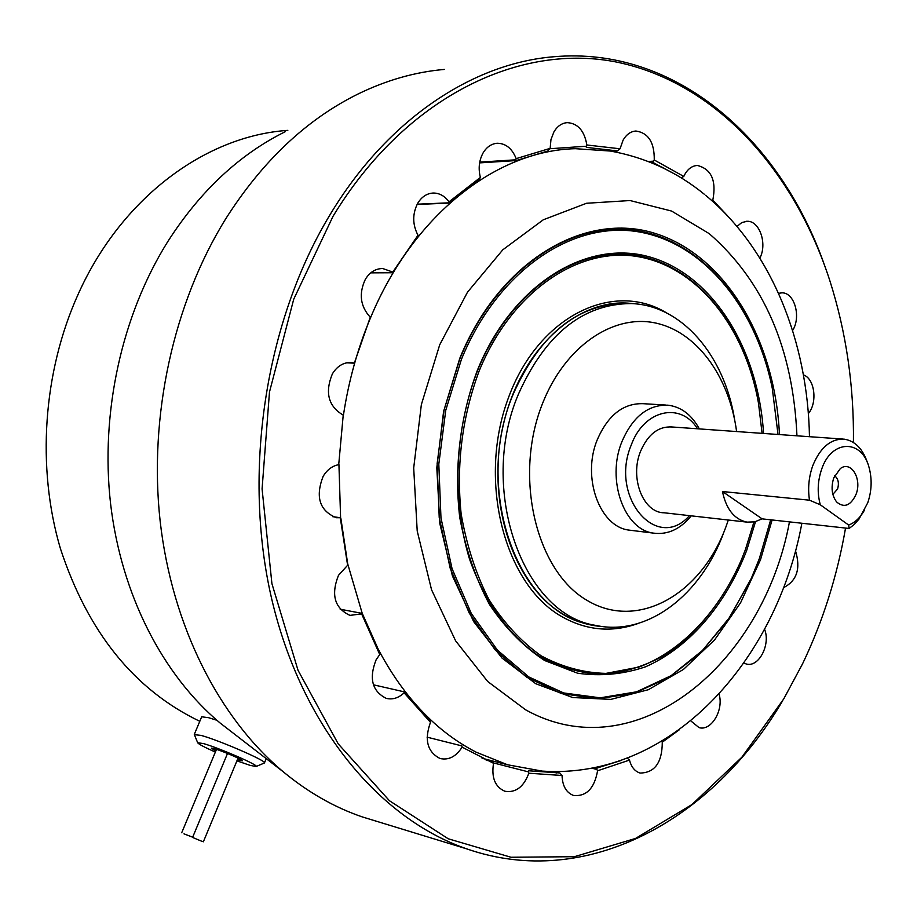 <?xml version="1.0" encoding="UTF-8"?>
<svg xmlns="http://www.w3.org/2000/svg" width="917" height="917" viewBox="0 0 917 917"><rect width="100%" height="100%" fill="white"/><g stroke="black" fill="none" stroke-linecap="round" stroke-linejoin="round"><path stroke-width="1.38" d="M199.803 721.312C134.34 689.859 87.872 632.26 60.384 548.504C36.428 467.349 43.053 371.809 78.277 293.99C121.468 197.636 205.683 135.854 287.823 130.363M183.985 833.851L192.685 837.198L183.985 833.851M202.302 841.485L192.432 837.381L202.302 841.485M853.429 442.475C854.094 386.057 846.208 332.046 829.77 280.453C794.099 170.654 716.773 83.676 618.574 62.482C520.787 41.827 405.899 96.182 333.02 216.309L293.727 299.206L269.483 392.017L262.079 488.899L271.913 583.625L298.025 670.281L338.224 743.87L389.461 800.747L448.23 838.78L510.987 857.257L574.386 856.696L635.527 838.447L692.003 804.507L741.899 757.178L783.726 698.937L802.501 663.942C822.87 621.428 837.221 576.14 845.543 528.066M782.74 700.588C712.841 819.936 586.88 890.567 466.925 848.936C379.409 818.904 301.739 726.344 271.833 599.512C242.157 472.759 265.219 321.844 329.96 214.842C387.249 119.382 472.702 63.158 554.097 56.728C674.797 46.159 778.991 137.71 823.856 263.339M377.254 821.494L362.146 816.864C334.281 807.315 307.963 792.265 283.17 771.724C219.14 718.103 172.098 626.265 160.154 521.211C148.588 416.146 173.439 303.183 225.685 218.888C262.365 161.174 306.37 119.6 357.722 94.164C386.309 80.192 415.195 71.95 444.39 69.428M285.187 131.727C239.314 154.514 200.227 191.068 167.914 241.377C121.846 314.829 100.228 412.455 110.567 503.628C121.25 594.755 162.882 675.13 220.126 723.02L234.947 734.471M346.592 362.811L354.627 363.189L351.647 362.49C343.772 362.146 337.364 365.906 332.413 373.792C324.71 392.533 328.309 406.311 343.222 415.126L338.717 464.667C332.286 465.882 327.082 469.791 323.105 476.404C315.184 496.945 319.575 510.712 336.252 517.715L340.585 517.75L340.929 518.724L347.875 564.987L338.476 575.349C330.785 594.892 334.613 608.235 349.962 615.387L362.421 613.771L379.317 651.7L379.741 654.566L376.153 659.713C368.76 678.351 372.119 691.235 386.206 698.353C392.568 699.889 398.551 698.043 404.122 692.828L404.168 691.831L373.391 684.793M361.871 613.335L340.196 609.22M340.585 517.75L332.63 516.661M370.766 272.853L392.889 272.739L392.797 272.074L382.744 268.532C375.615 268.566 369.838 272.131 365.39 279.238C358.627 293.658 360.255 306.324 370.262 317.236L369.987 317.924M417.224 204.182L448.86 202.829L449.009 201.832C444.768 196.043 439.575 193.109 433.443 193.029C427.013 193.315 421.797 196.696 417.785 203.161C412.318 213.787 412.386 224.482 417.992 235.245L417.178 236.277M479.74 162.114L515.744 159.81L516.168 158.63C512.156 148.588 505.909 143.465 497.427 143.258C491.558 143.66 486.778 146.869 483.11 152.887C479.052 160.337 478.147 168.522 480.382 177.44L478.777 180.259L449.456 203.07L417.075 204.445M549.948 148.726L586.158 146.239L586.857 144.989C584.427 130.856 577.916 123.394 567.302 122.637C561.823 123.061 557.364 126.156 553.914 131.91L550.957 139.636L550.154 148.371L547.953 150.95L516.168 160.567L479.602 162.882M614.31 150.296L608.303 150.697M648.204 161.484L653.294 161.174L654.257 159.994C654.509 142.536 648.411 132.885 635.951 131.028C630.701 131.406 626.426 134.432 623.113 140.095L620.041 148.795L617.37 150.915L586.33 147.385L586.158 146.239M712.073 200.8L712.818 200.147C716.555 180.58 711.397 169.015 697.367 165.473C692.22 165.771 688.014 168.774 684.747 174.482L683.795 176.442L681.148 177.841M528.398 771.873L528.765 770.784L559.806 772.962L562.041 775.507L528.857 773.214L528.398 771.873L493.392 762.91M562.041 775.507C562.453 786.087 566.316 792.746 573.618 795.497C586.456 796.598 594.434 788.356 597.575 770.773L596.852 769.443L591.935 768.228M550.888 771.529L556.699 772.997M595.144 767.609L596.967 768.056L596.852 769.443M596.967 768.056L620.5 760.663M627.583 758.428L629.509 760.078L597.575 770.773M629.509 760.078C631.309 767.059 634.839 771.392 640.1 773.054C654.807 772.79 662.2 762.508 662.28 742.197L661.317 740.982M679.463 729.668L662.28 742.197M690.822 720.911L699.063 727.639C711.271 731.422 724.029 709.861 719.043 694.146M743.859 663.106L746.553 664.068C758.932 667.484 770.796 644.353 764.56 629.257M783.45 587.705C796.919 580.851 800.919 568.529 795.463 550.727M808.358 413.567C817.746 402.597 814.732 378.561 803.441 374.927M792.597 330.498C801.366 317.03 794.546 292.5 781.983 292.832L778.522 293.302M759.861 258.09C767.518 243.773 759.54 220.561 747.046 221.272L741.738 222.602L737.016 226.453M712.818 200.147L727.571 215.85M654.257 159.994L683.795 176.442M675.176 174.31L653.156 162.584L653.294 161.174M611.742 151.282L617.37 150.915M586.857 144.989L620.041 148.795M516.168 158.63L550.154 148.371M515.744 159.81L516.168 160.567M449.009 201.832L480.382 177.44M448.86 202.829L449.456 203.07M404.168 691.831L429.397 719.283L430.474 722.321C424.17 739.904 427.356 751.963 440.022 758.497C448.688 760.411 456.047 756.628 462.111 747.137L461.916 745.911L427.07 737.153M338.717 464.667L343.222 415.126M347.669 565.651L340.31 517.945M379.741 654.566L361.665 613.966M430.474 722.321L404.122 692.828M651.804 161.266L653.936 163.799M354.398 362.949L370.262 317.236M392.797 272.074L417.992 235.245M486.159 760.159L493.048 761.924L493.529 763.288C491.294 777.593 495.054 786.912 504.82 791.233C515.629 793.045 523.641 787.038 528.857 773.214M493.529 763.288L462.111 747.137M236.918 760.846L250.135 765.374L256.095 766.509C260.13 765.81 219.163 747.94 203.368 743.549L197.694 742.759C198.542 744.111 204.422 747.217 215.357 752.078M194.37 734.666L201.087 735.4C219.472 740.409 267.409 761.259 264.451 762.898L264.234 763.059M216.893 720.281L208.526 717.679L201.694 716.796L194.312 734.357M215.827 750.966L211.357 748.134L214.383 748.685C222.384 750.92 243.016 759.815 242.604 760.835L237.377 759.734M722.47 491.535L762.119 518.862L754.634 521.865L746.988 522.128C734.368 519.446 726.207 509.256 722.47 491.535L809.493 500.189C807.705 488.474 808.783 477.012 812.726 465.813C820.176 447.576 830.653 438.681 844.156 439.151C855.217 440.917 863.103 449.124 867.803 463.761M809.493 500.189L820.314 504.797C817.104 493.037 817.563 481.127 821.701 469.08C831.593 439.392 861.831 438.991 869.041 467.395C872.205 479.041 871.78 490.847 867.746 502.78L859.08 518.988L854.357 524.386L849.131 528.467L762.119 518.862M833.748 477.895C830.825 487.489 831.799 495.524 836.659 502C844.248 508.293 850.724 505.714 856.088 494.252C862.232 478.8 851.022 460.277 840.339 468.564L833.748 477.895M832.854 494.378L837.599 488.99C839.238 482.961 838.241 478.571 834.608 475.797M820.314 504.797L848.649 525.051L849.131 528.467M864.307 510.414C860.066 517.864 854.85 522.747 848.649 525.051M779.461 434.578C775.152 340.654 726.253 255.981 655.598 233.571C585.264 210.83 499.742 260.417 459.807 358.26L443.599 411.412L436.801 467.693L439.839 523.676L452.436 575.991L473.653 621.6L502.012 658.062L535.688 683.681L572.632 697.528L610.825 699.396L648.33 689.722L683.394 669.467L714.561 639.951L740.581 602.778L760.514 559.714L772.103 519.962M769.294 375.168C749.636 297.119 696.347 237.343 631.32 229.846C566.5 222.373 495.1 272.624 459.853 358.765L444.149 409.67L437.134 463.578L439.209 517.429L450.178 568.208L469.286 613.175L495.272 650.038L526.564 677.159L561.364 693.527L597.861 698.811L634.266 693.229L668.986 677.491L700.599 652.663L727.915 620.075L749.98 581.263M371.717 636.249C397.875 691.005 432.675 729.645 476.118 752.169L507.537 764.767L542.142 771.094C671.038 779.863 776.424 660.87 801.871 523.252M704.531 194.415C676.78 171.8 645.396 157.346 610.367 151.041L575.326 148.692C496.659 150.491 413.177 214.83 370.445 317.993C357.607 348.643 348.586 381.094 343.405 415.344M338.935 464.483L340.597 517.796M347.841 564.333L362.318 613.691M778.017 434.475L772.252 388.109C755.619 306.702 703.167 242.031 637.155 231.611C571.36 221.169 497.45 271.214 461.434 359.349L445.765 410.243L438.807 464.128L440.974 517.945L452.058 568.643L471.292 613.462L497.404 650.107L528.788 676.929L563.657 692.954L600.165 697.837L636.524 691.831L671.118 675.669L702.537 650.428L729.588 617.462L751.321 578.329L759.253 558.877L770.681 519.801M763.563 433.454C758.416 349.629 713.472 275.467 650.336 257.138C587.453 238.546 512.477 283.743 477.47 370.09C460.162 416.158 453.926 467.796 459.715 517.257C465.676 549.421 475.625 578.535 489.552 604.612C505.416 628.225 523.767 646.852 544.629 660.504L577.584 673.204C600.463 676.482 623.079 674.362 645.419 666.854C689.194 647.643 725.725 604.727 746.679 550.452L755.528 521.647M755.952 390.642C739.606 318.428 691.624 262.503 632.696 254.869C573.95 247.246 509.153 292.695 477.505 370.594C454.614 429.832 451.691 500.063 469.447 558.866C484.508 601.632 508.901 635.343 538.887 656.056C559.657 667.45 581.195 673.559 603.501 674.419C625.761 672.287 647.161 665.318 667.725 653.534C697.848 632.168 721.851 602.228 739.755 563.68M762.096 433.351L758.474 403.044C745.12 327.736 698.032 267.111 638.209 256.68C578.57 246.192 511.434 291.434 479.075 371.167C462.134 417.017 456.15 464.587 461.136 513.875C466.57 545.214 475.831 573.755 488.91 599.5C503.88 622.952 521.314 641.751 541.225 655.884C562.064 667.014 583.636 672.86 605.965 673.399L638.84 667.117C681.858 650.944 718.699 611.639 741.154 560.402L745.406 549.604L753.934 522.002M632.799 303.642C579.028 296.26 520.627 348.357 503.273 425.087C485.494 501.656 513.394 585.539 563.29 614.23C575.91 621.623 589.104 625.738 602.847 626.575M691.258 515.847C680.334 529.12 667.863 534.898 653.844 533.167C624.19 530.095 606.103 479.717 621.932 441.616C632.73 416.742 648.067 404.592 667.931 405.176C681.113 406.804 691.601 414.725 699.362 428.915M631.412 530.404L629.234 530.129C599.649 527.057 581.561 477.276 597.299 439.656C608.051 415.092 623.331 403.102 643.149 403.686L665.799 405.05M697.562 428.789C680.632 401.554 643.986 409.624 631.24 445.032C609.175 497.129 657.031 552.687 689.458 515.641M736.603 431.552C729.244 376.085 696.267 330.796 654.108 322.715C612.052 314.542 565.01 346.855 542.784 402.884C513.222 475.705 535.677 570.729 586.972 600.326C637.854 631.045 701.436 594.285 726.058 526.507L728.327 520.031M723.96 531.952C701.23 595.03 647.264 636.753 595.786 625.405C522.816 614.768 477.734 488.967 518.506 393.989C545.466 333.983 583.029 303.836 631.205 303.561C681.973 305.212 724.487 355.59 734.632 419.699M596.096 625.474L590.686 624.523C517.761 613.874 472.679 488.406 513.405 393.691C540.308 333.88 577.825 303.814 625.933 303.504M664.229 512.798C643.264 512.981 629.475 477.998 640.536 451.37C647.964 434.222 658.521 426.096 672.207 427.001M796.953 435.816C792.999 348.598 763.769 281.221 709.254 233.663L671.599 211.059L630.059 200.536L586.536 203.265L543.3 219.782L502.78 249.825L467.487 292.202L439.713 344.792L421.362 404.592L413.693 467.979L417.212 531L431.552 589.769L455.623 640.857L487.684 681.491L525.613 709.804C634.965 770.738 762.772 665.788 789.468 521.876M666.911 313.098C612.671 279.662 537.316 316.674 507.88 399.308C477.688 481.505 504.625 584.312 561.594 616.499C586.399 630.518 611.88 632.856 638.049 623.503M227.508 753.465L192.685 837.198M216.504 749.349L181.704 832.762M238.053 758.107L203.368 841.795M466.925 848.936L362.146 816.864M220.126 723.02L283.17 771.724M781.399 292.832L781.983 292.832M746.427 221.295L747.046 221.272M662.017 167.433L663.037 167.375M696.714 165.507L697.367 165.473M635.24 131.074L635.951 131.028M566.511 122.706L567.302 122.637M496.521 143.316L497.427 143.258M432.411 193.086L433.443 193.029M381.587 268.532L382.744 268.532M350.386 362.433L351.647 362.49M197.694 742.759L194.312 734.528M266.217 758.623L264.451 762.898M256.095 766.509L264.325 763.024M746.988 522.128L661.409 512.477M842.712 439.048L669.387 426.795M705.597 195.287C771.69 249.756 807.739 342.03 809.47 436.698M507.537 764.767L482.09 758.279M653.844 533.167L629.234 530.129M595.786 625.405L590.686 624.523"/></g></svg>
